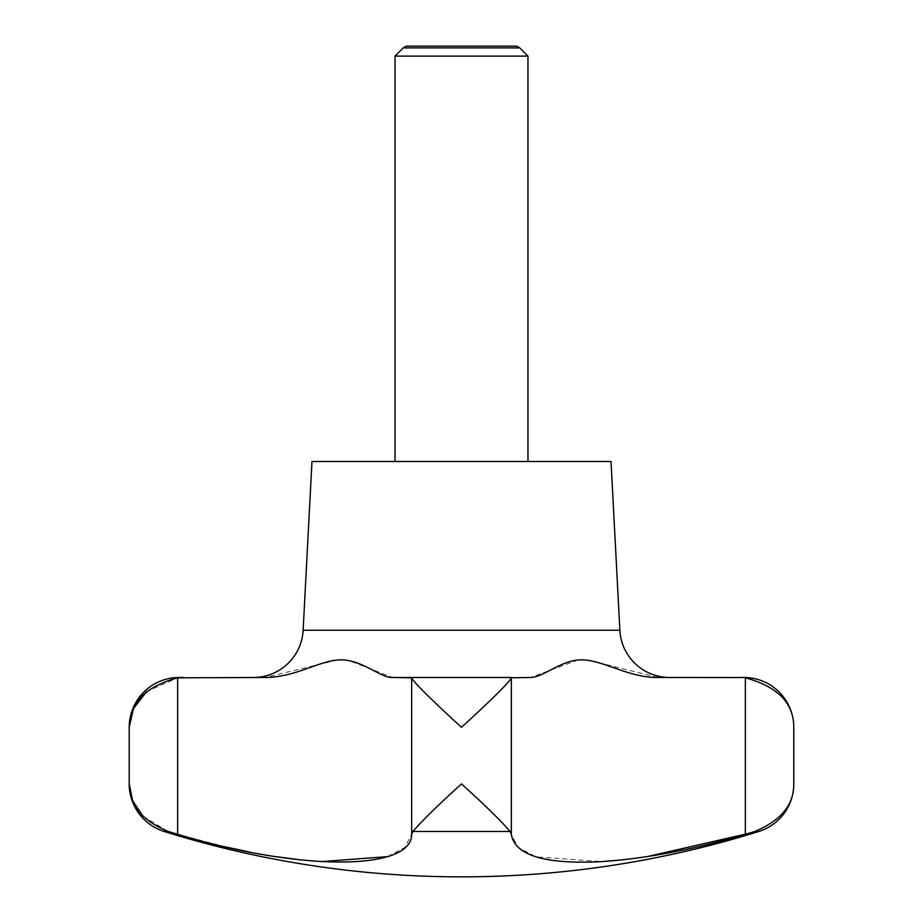 <?xml version="1.0" encoding="UTF-8"?>
<svg xmlns="http://www.w3.org/2000/svg" width="923" height="923" viewBox="0 0 923 923"><rect width="100%" height="100%" fill="white"/><g stroke="black" fill="none" stroke-linecap="round" stroke-linejoin="round"><path stroke-width="0.69" stroke-dasharray="4.62 3.46" d="M179.062 677.482L183.539 677.482L177.654 677.817L146.595 691.569M527.956 461.5L395.044 461.5L527.956 461.5M403.27 47.892L519.73 47.892M516.718 46.15L406.282 46.15M657.903 677.482L743.938 677.482M578.075 660.014L530.425 677.482L411.439 677.482L511.319 677.817C509.623 682.501 483.583 707.156 461.5 727.324C439.417 707.156 413.377 682.501 411.681 677.817L392.575 677.482L349.159 660.626M265.097 677.482L183.539 677.482M742.23 677.551L739.461 677.482M143.053 816.324L168.205 831.485L164.202 831.485M747.099 833.769L754.795 831.485C780.985 820.593 793.988 804.741 793.78 783.904M461.5 783.904C484.529 804.741 500.739 820.593 510.142 831.485L412.858 831.485C422.261 820.593 438.471 804.741 461.5 783.904M387.648 856.636L404.943 847.418L412.858 831.485M344.706 660.003L340.645 659.853M337.483 660.014L265.109 677.482M177.654 677.817L177.654 834.288L225.477 846.887M249.106 851.929L275.989 856.648M300.402 859.844L321.296 861.609M657.88 677.482L590.812 660.741M585.736 660.037L581.778 659.853M511.319 677.817L511.319 834.288L518.068 847.441L536.044 856.856L601.704 861.609M622.598 859.844L647.011 856.648M411.439 677.482L511.561 677.482M311.974 461.5L611.026 461.5M395.044 56.118L527.956 56.118M754.795 831.485L758.798 831.485M745.346 677.817L745.346 834.288M411.681 677.817L411.681 834.288M303.125 630.247L619.875 630.247"/><path stroke-width="1.38" d="M183.539 677.482L179.062 677.482A49.842 49.842 0 0 0 129.22 727.324C129.197 703.084 145.338 686.574 177.654 677.817L265.097 677.482C297.044 677.367 321.031 659.045 342.548 659.876C363.616 660.845 380.414 677.863 392.575 677.482L411.681 677.817C413.377 682.501 439.417 707.156 461.5 727.324C483.583 707.156 509.623 682.501 511.319 677.817L530.425 677.482C544.27 677.367 561.484 659.045 583.128 659.876C604.496 660.845 629.509 677.863 657.903 677.482L742.23 677.551M146.595 691.569L133.5 708.587L129.22 727.324L129.22 783.904A49.842 49.842 0 0 0 164.202 831.485A996.84 996.84 0 0 0 758.798 831.485A49.842 49.842 0 0 0 793.78 783.904C793.988 804.741 780.985 820.593 754.795 831.485L745.346 834.288C692.146 849.933 643.296 859.094 598.808 861.77C543.889 864.205 514.722 855.044 511.319 834.288L510.142 831.485C500.739 820.593 484.529 804.741 461.5 783.904C438.471 804.741 422.261 820.593 412.858 831.485L411.681 834.288C412.027 870.862 300.91 871.658 177.654 834.288L168.205 831.485L177.654 834.288L177.654 677.817M527.956 56.118L395.044 56.118L403.27 47.892L519.73 47.892L527.956 56.118L527.956 461.5M395.044 461.5L395.044 56.118M519.73 47.892L516.718 46.15L406.282 46.15L403.27 47.892M253.352 677.482A49.842 49.842 0 0 0 303.125 630.247L311.974 461.5L611.026 461.5L619.875 630.247A49.842 49.842 0 0 0 669.648 677.482M793.78 783.904L793.78 727.324C793.803 703.084 777.662 686.574 745.346 677.817C777.662 686.574 793.803 703.084 793.78 727.324A49.842 49.842 0 0 0 743.938 677.482L739.461 677.482M164.202 831.485L168.205 831.485C142.015 820.593 129.012 804.741 129.22 783.904L132.635 800.714L143.053 816.324M647.011 856.648L747.099 833.769M392.575 677.482L411.439 677.482L392.575 677.482M412.858 831.485L510.142 831.485L511.319 834.288L511.319 677.817M349.159 660.626L344.706 660.003M340.645 659.853L337.483 660.014M225.477 846.887L249.106 851.929M275.989 856.648L300.402 859.844M321.296 861.609L387.648 856.636M511.561 677.482L411.439 677.482M590.812 660.741L585.736 660.037M581.778 659.853L578.075 660.014M601.704 861.609L622.598 859.844M758.798 831.485L754.795 831.485M619.875 630.247L303.125 630.247M745.346 677.817L745.346 834.288M411.681 677.817L411.681 834.288"/></g></svg>
